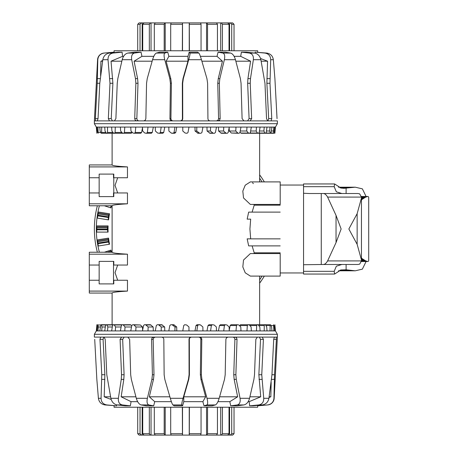 <?xml version="1.0" encoding="UTF-8"?>
<svg xmlns="http://www.w3.org/2000/svg" width="458" height="458" viewBox="0 0 458 458"><rect width="100%" height="100%" fill="white"/><g stroke="black" fill="none" stroke-linecap="round" stroke-linejoin="round"><path stroke-width="0.69" d="M253.892 253.572L254.207 252.816L252.112 245.894L248.671 245.894L247.154 238.853L280.199 238.853M248.671 245.894L280.199 245.894M250.675 238.853L249.919 229L250.675 219.147L247.154 219.147L248.671 212.106L280.199 212.106M247.154 219.147L250.675 219.147M250.354 204.428L243.524 197.959L242.814 191.095L245.23 185.198L250.354 181.9L280.199 181.9L280.199 204.428L250.354 204.428M253.343 183.641L252.541 182.736M250.354 276.1L245.23 272.802L242.814 266.905L243.524 260.041L250.354 253.572L280.199 253.572L280.199 276.1L250.354 276.1M99.157 192.961L99.157 196.619L113.796 196.619L113.796 192.961L127.461 192.961L127.461 203.804C117.391 204.388 112.273 205.041 112.107 205.774L89.299 205.774L89.299 192.961L99.157 192.961L99.157 177.756L89.299 177.756L89.299 166.912L127.461 166.912L127.461 177.756L113.796 177.756L113.796 174.097L99.157 174.097L99.157 177.756M89.299 192.961L89.299 177.756M117.689 177.756L115.027 185.358L117.689 192.961M113.796 192.961L113.796 177.756M99.157 272.642L99.157 280.244L89.299 280.244L89.299 265.039L99.157 265.039L99.157 272.642M117.689 265.039L115.027 272.642L117.689 280.244M113.515 261.381L113.515 283.903L99.157 283.903L99.157 280.244M252.112 212.106L254.207 205.184L253.892 204.428M89.299 166.912L89.299 164.943L112.107 164.943C112.273 165.676 117.391 166.328 127.461 166.912M127.461 254.196L89.299 254.196L89.299 252.226L112.107 252.226C112.273 252.959 117.391 253.612 127.461 254.196L127.461 265.039L113.515 265.039M99.157 283.903L113.796 283.903L113.796 280.244L127.461 280.244L127.461 291.088C117.391 291.672 112.273 292.324 112.107 293.057L112.107 324.728M89.299 280.244L89.299 293.057L112.107 293.057M89.299 291.088L127.461 291.088M89.299 254.196L89.299 265.039M99.157 265.039L99.157 261.381L113.796 261.381L113.796 265.039M89.299 203.804L127.461 203.804M113.515 192.961L113.515 196.619M113.515 174.097L113.515 177.756M254.207 252.816L280.199 252.816M254.207 205.184L280.199 205.184M275.43 330.922L274.886 324.728L275.43 330.922L277.382 334.3L277.382 337.117L274.176 398.294A7.042 7.042 0 0 1 267.758 404.935L267.638 404.935C271.468 404.259 273.569 402.044 273.941 398.294L274.525 374.736L276.38 339.361L276.157 337.117L94.371 337.117L94.371 334.3L96.317 330.922L96.993 330.922L97.783 324.728L98.298 326.983L97.96 330.922L96.993 330.922M277.382 337.117L276.157 337.117L276.38 339.361L273.707 339.361L271.96 374.736L268.932 398.294C268.148 402.044 265.966 404.259 262.388 404.935L253.091 405.817L249.656 405.817L258.747 404.935C262.165 404.259 263.825 402.044 263.728 398.294L261.764 374.736L263.407 339.361L262.285 337.117L263.407 339.361L260.51 339.361L259.377 337.117L260.51 339.361L258.867 374.736L261.764 374.736M267.758 404.935L257.694 405.817L267.638 404.935M275.378 330.922L97.96 330.922M277.382 334.3L94.371 334.3M227.958 337.117L226.521 337.764L225.886 339.355L225.193 374.736L224.512 379.367L219.176 398.294C218.031 402.044 216.771 404.259 215.397 404.935L212.048 405.817L204.016 405.817L202.871 401.666L205.636 396.805L183.784 396.805L183.778 401.666L182.582 405.817L174.177 405.817L172.872 404.935C172.277 404.259 171.424 402.044 170.307 398.294L164.817 379.367L164.141 374.736L163.821 339.361C163.672 337.993 162.934 337.248 161.605 337.117M202.871 401.666L183.778 401.666M191.604 337.117C190.23 337.248 189.475 337.993 189.337 339.361L189.406 374.736L188.765 379.367L183.784 396.805M257.694 405.817L257.671 407.225L114.076 407.225L114.053 405.748M171.378 401.666L154.73 401.666L153.682 405.817L146.371 405.817L141.116 404.935C139.032 404.259 137.423 402.044 136.301 398.294L131.343 379.367L130.69 374.736L129.654 339.361L127.816 337.117M137.646 401.666L131.068 401.666L130.353 405.817L125.389 405.817L117.093 404.935C113.882 404.259 111.804 402.044 110.865 398.294L106.783 374.736L105.208 339.361L104.069 337.117M116.681 404.872L116.624 405.817L104.968 404.935C101.184 404.259 98.991 402.044 98.401 398.294L96.838 379.367L94.714 339.361L96.838 379.367M273.792 330.922L273.598 324.728L274.416 326.983L274.76 330.922M111.277 324.728L111.689 324.728M131.744 325.787L130.541 324.728L123.03 324.728L125.023 326.983L124.776 330.922M142.621 330.212L142.455 326.983L140.446 324.974L133.667 324.728L135.974 326.983L135.774 330.922M246.971 330.922L247.331 325.546L247.978 324.728L240.467 324.728L239.666 325.815M153.321 330.922L153.161 326.983L150.407 324.728L145.587 324.728L148.157 326.983L148.003 330.922M235.979 330.922L236.483 325.546L237.238 324.728L230.992 324.728L230.156 325.546L229.24 330.189M164.783 330.922L164.674 326.983L161.783 324.728L158.497 324.728L161.268 326.983L161.164 330.922M223.75 330.922L224.391 325.546L225.233 324.728L220.412 324.728L219.502 325.546L218.432 330.922M176.765 330.922L176.714 326.983L173.748 324.728L172.088 324.728L174.985 326.983L174.933 330.922M210.588 330.922L211.35 325.546L212.26 324.728L208.974 324.728L208.024 325.546L206.964 330.922M196.82 330.922L197.684 325.546L198.635 324.728L196.974 324.728L196.001 325.546L194.982 330.922M96.317 330.922L96.861 324.728L96.375 330.922M99.798 330.922L100.863 324.728L101.441 324.974L102.037 326.983L101.71 330.922M270.037 330.922L270.163 324.728L270.793 324.974L271.623 326.983L271.955 330.922M104.722 330.922L105.546 325.546L106.033 324.728L106.903 324.974L107.842 326.983L107.533 330.922M264.214 330.922L264.249 325.546L264.644 324.728L265.56 324.974L266.722 326.983L267.025 330.922M111.643 330.922L112.559 325.546L113.178 324.728L114.305 324.974L115.565 326.983L115.284 330.922M256.463 330.922L256.663 325.546L257.19 324.728L258.364 324.974L259.823 326.983L260.104 330.922M120.397 330.922L121.381 325.546L122.103 324.728L123.03 324.728M247.978 324.728L249.381 324.974L251.11 326.983L251.35 330.922M130.759 330.922L131.79 325.546L132.608 324.728L133.667 324.728M237.238 324.728L238.841 324.974L240.788 326.983L240.988 330.922M142.484 330.922L143.526 325.546L144.419 324.728L145.587 324.728M225.233 324.728L226.991 324.974L229.109 326.983L229.269 330.922M155.273 330.922L156.31 325.546L157.249 324.728L158.497 324.728M212.26 324.728L214.132 324.974L216.371 326.983L216.479 330.922M168.813 330.922L169.821 325.546L170.788 324.728L172.088 324.728M182.776 330.922L183.727 325.546L184.694 324.728L186.658 324.974L188.971 326.983L188.971 330.922M198.635 324.728L200.575 324.974L202.883 326.983L202.934 330.922M176.714 326.983L174.985 326.983M172.448 324.728L170.788 324.728M164.674 326.983L161.268 326.983M153.161 326.983L148.157 326.983M142.455 326.983L135.974 326.983M248.597 324.728L257.19 324.728M131.515 326.983L125.023 326.983M255.18 324.728L264.644 324.728M121.118 326.983L115.565 326.983M260.058 324.728L270.163 324.728M112.319 326.983L107.842 326.983M115.502 324.728L106.033 324.728M105.329 326.983L102.037 326.983M100.319 326.983L98.298 326.983M97.417 326.983L96.718 326.983M111.363 324.728L101.258 324.728M116.092 324.728L106.628 324.728M122.532 324.728L113.945 324.728M198.274 324.728L199.934 324.728M257.367 337.117L255.845 339.361L254.511 374.736L253.915 379.367L249.558 398.294C248.505 402.044 246.622 404.259 243.914 404.935L236.986 405.817L230.712 405.817L237.255 404.935C239.671 404.259 240.605 402.044 240.049 398.294L236.271 379.367L235.876 374.736L237.026 339.355L236.517 337.764L235.2 337.117M204.016 405.817L206.884 404.935C207.88 404.259 207.921 402.044 207.005 398.294L201.932 379.367L201.348 374.736L201.801 339.361C201.68 337.993 200.947 337.248 199.591 337.117M191.272 337.117C189.898 337.248 189.143 337.993 189.005 339.361L189.08 374.736L188.433 379.367L183.034 398.294C181.992 402.044 181.58 404.259 181.78 404.935L182.582 405.817M153.648 337.117L152.176 337.764L151.587 339.355L152.405 374.736L151.907 379.367L147.384 398.294C146.629 402.044 147.127 404.259 148.873 404.935L153.682 405.817M121.599 337.117L120.093 339.361L121.525 374.736L121.256 379.367L118.387 398.294C118.055 402.044 119.378 404.259 122.36 404.935L130.353 405.817M100.668 337.117L99.976 339.361L101.768 374.736L101.063 398.294C101.201 402.044 103.124 404.259 106.829 404.935L116.624 405.817M274.416 337.117L273.707 339.361M103.783 337.117L103.079 339.361L104.871 374.736L104.189 396.805L111.185 399.485M124.175 337.117L122.664 339.361L124.089 374.736L123.82 379.367L121.152 396.805L131.068 401.666M155.245 337.117L153.762 337.764L153.172 339.355L153.991 374.736L153.493 379.367L149.308 396.805L154.73 401.666M257.573 405.817L257.573 405.393M249.656 405.817L249.158 401.666L248.156 401.666M230.712 405.817L229.813 401.666L217.934 401.666M110.573 396.805L104.189 396.805M135.906 396.805L121.152 396.805M169.872 396.805L149.308 396.805M205.636 396.805L200.953 379.367L200.364 374.736L200.822 339.361C200.701 337.993 199.963 337.248 198.606 337.117M229.813 401.666L237.65 396.805L234.147 379.367L233.757 374.736L234.902 339.355L234.393 337.764L233.07 337.117M237.65 396.805L219.6 396.805M249.158 401.666L260.716 396.805L258.867 374.736M260.716 396.805L249.908 396.805M269.052 397.464L270.838 396.805L269.149 396.805M270.838 396.805L271.165 382.321M262.045 276.1A89.556 89.556 0 0 1 259.64 279.781M99.386 252.226A89.556 89.556 0 0 1 96.375 225.903L96.867 227.821A89.012 89.012 0 0 0 96.861 229.137L96.718 232.097L96.375 232.097M264.329 276.1A91.508 91.508 0 0 1 259.64 283.147M97.365 252.226A91.508 91.508 0 0 1 97.365 205.774M96.993 218.06A89.556 89.556 0 0 1 97.96 211.94L98.149 213.915A89.012 89.012 0 0 0 97.955 215.077A89.012 89.012 0 0 0 97.938 215.208L97.331 218.111L96.993 218.06A89.556 89.556 0 0 0 96.375 225.903L108.088 225.903A77.849 77.849 0 0 0 108.088 232.097L107.739 232.097L107.481 229.137A78.392 78.392 0 0 1 107.493 227.821L108.088 225.903M108.449 216.737A78.392 78.392 0 0 1 108.638 215.575L109.531 213.772A77.849 77.849 0 0 0 108.557 219.892L108.22 219.834L108.426 216.874A78.392 78.392 0 0 1 108.449 216.737M111.569 205.774A77.849 77.849 0 0 0 110.933 207.909L110.607 207.8L111.042 205.774M108.472 241.4A78.392 78.392 0 0 1 108.271 240.101L108.557 238.108A77.849 77.849 0 0 0 109.531 244.229L109.187 244.28L108.472 241.4L97.978 243.061L98.298 246.009L97.96 246.061M111.002 252.226A78.392 78.392 0 0 1 110.962 252.1L110.933 250.091A77.849 77.849 0 0 0 111.569 252.226M259.64 178.219A89.556 89.556 0 0 1 260.104 178.901L259.64 178.643M108.557 238.108L96.993 239.94L97.783 241.761A89.012 89.012 0 0 0 97.978 243.061M259.64 279.128L260.104 279.099M259.64 179.233L260.104 178.901A89.556 89.556 0 0 1 262.045 181.9M109.531 213.772L97.96 211.94A89.556 89.556 0 0 1 99.386 205.774M104.361 252.226L110.933 250.091M109.187 244.28L98.298 246.009M107.739 232.097L96.718 232.097M108.22 219.834L97.331 218.111M110.607 207.8L104.361 205.774M259.64 174.853A91.508 91.508 0 0 1 264.329 181.9M96.317 127.078L96.861 133.272L96.317 127.078L94.371 123.7L94.371 120.883L97.577 59.706A7.042 7.042 0 0 1 103.989 53.065L104.115 53.065C100.285 53.741 98.178 55.956 97.806 59.706L97.222 83.264L95.367 118.639L95.59 120.883L277.382 120.883L277.382 123.7L275.43 127.078L274.76 127.078L273.97 133.272L273.449 131.017L273.792 127.078L274.76 127.078M94.371 120.883L95.59 120.883L95.367 118.639L98.041 118.639L99.787 83.264L102.815 59.706C103.6 55.956 105.781 53.741 109.359 53.065L118.656 52.183L122.091 52.183L113.006 53.065C109.582 53.741 107.922 55.956 108.025 59.706L109.989 83.264L108.34 118.639L109.462 120.883L108.34 118.639L111.242 118.639L112.37 120.883L111.242 118.639L112.886 83.264L109.989 83.264M103.989 53.065L114.053 52.183L104.115 53.065M96.375 127.078L273.792 127.078M94.371 123.7L277.382 123.7M143.789 120.883L145.226 120.236L145.862 118.645L146.554 83.264L147.236 78.633L152.571 59.706C153.722 55.956 154.981 53.741 156.35 53.065L159.705 52.183L167.737 52.183L168.882 56.334L166.117 61.195L187.963 61.195L187.975 56.334L189.171 52.183L197.57 52.183L198.875 53.065C199.47 53.741 200.329 55.956 201.446 59.706L206.936 78.633L207.611 83.264L207.926 118.639C208.075 120.007 208.814 120.752 210.148 120.883M168.882 56.334L187.975 56.334M180.149 120.883C181.523 120.752 182.273 120.007 182.41 118.639L182.341 83.264L182.988 78.633L187.963 61.195M114.053 52.183L114.076 50.775L257.671 50.775L257.699 52.252M200.369 56.334L217.023 56.334L218.065 52.183L225.382 52.183L230.632 53.065C232.721 53.741 234.324 55.956 235.452 59.706L240.404 78.633L241.057 83.264L242.093 118.639L243.931 120.883M234.101 56.334L240.685 56.334L241.395 52.183L246.364 52.183L254.654 53.065C257.865 53.741 259.944 55.956 260.883 59.706L264.964 83.264L266.539 118.639L267.684 120.883M255.072 53.128L255.129 52.183L266.779 53.065C270.569 53.741 272.756 55.956 273.346 59.706L274.909 78.633L277.038 118.639L274.909 78.633M97.96 127.078L98.149 133.272L97.331 131.017L96.993 127.078M240.009 132.213L241.211 133.272L248.717 133.272L246.73 131.017L246.971 127.078M229.132 127.788L229.298 131.017L231.301 133.026L238.086 133.272L235.773 131.017L235.979 127.078M124.776 127.078L124.421 132.454L123.769 133.272L131.28 133.272L132.087 132.185M218.432 127.078L218.586 131.017L221.34 133.272L226.166 133.272L223.59 131.017L223.75 127.078M135.774 127.078L135.265 132.454L134.509 133.272L140.755 133.272L141.596 132.454L142.512 127.811M206.964 127.078L207.073 131.017L209.97 133.272L213.251 133.272L210.48 131.017L210.588 127.078M148.003 127.078L147.356 132.454L146.514 133.272L151.34 133.272L152.245 132.454L153.321 127.078M194.982 127.078L195.039 131.017L198.005 133.272L199.665 133.272L196.763 131.017L196.82 127.078M161.164 127.078L160.397 132.454L159.493 133.272L162.773 133.272L163.724 132.454L164.783 127.078M174.933 127.078L174.063 132.454L173.113 133.272L174.779 133.272L175.752 132.454L176.765 127.078M275.43 127.078L274.886 133.272L275.378 127.078M271.955 127.078L270.89 133.272L270.306 133.026L269.71 131.017L270.037 127.078M101.71 127.078L101.59 133.272L100.96 133.026L100.125 131.017L99.798 127.078M267.025 127.078L266.201 132.454L265.714 133.272L264.844 133.026L263.905 131.017L264.214 127.078M107.533 127.078L107.498 132.454L107.103 133.272L106.193 133.026L105.031 131.017L104.722 127.078M260.104 127.078L259.188 132.454L258.575 133.272L257.442 133.026L256.182 131.017L256.463 127.078M115.284 127.078L115.09 132.454L114.557 133.272L113.384 133.026L111.924 131.017L111.643 127.078M251.35 127.078L250.366 132.454L249.644 133.272L248.717 133.272M123.769 133.272L122.366 133.026L120.643 131.017L120.397 127.078M240.988 127.078L239.958 132.454L239.145 133.272L238.086 133.272M134.509 133.272L132.912 133.026L130.965 131.017L130.759 127.078M229.269 127.078L228.221 132.454L227.334 133.272L226.166 133.272M146.514 133.272L144.757 133.026L142.638 131.017L142.484 127.078M216.479 127.078L215.437 132.454L214.499 133.272L213.251 133.272M159.493 133.272L157.615 133.026L155.376 131.017L155.273 127.078M202.934 127.078L201.926 132.454L200.965 133.272L199.665 133.272M188.971 127.078L188.02 132.454L187.053 133.272L185.089 133.026L182.776 131.017L182.776 127.078M173.113 133.272L171.172 133.026L168.87 131.017L168.813 127.078M195.039 131.017L196.763 131.017M199.299 133.272L200.965 133.272M207.073 131.017L210.48 131.017M211.218 133.272L214.499 133.272M218.586 131.017L223.59 131.017M229.298 131.017L235.773 131.017M123.156 133.272L114.557 133.272M240.238 131.017L246.73 131.017M116.567 133.272L107.103 133.272M250.629 131.017L256.182 131.017M249.982 133.272L258.575 133.272M111.689 133.272L101.59 133.272M259.434 131.017L263.905 131.017M256.251 133.272L265.714 133.272M266.424 131.017L269.71 131.017M271.428 131.017L273.449 131.017M274.331 131.017L275.029 131.017M260.47 133.272L270.575 133.272M112.107 164.943L112.107 133.272L106.628 133.272M263.281 133.272L273.769 133.272M260.39 133.272L270.489 133.272M255.661 133.272L265.125 133.272M249.215 133.272L257.808 133.272M122.372 133.272L113.779 133.272M173.473 133.272L171.813 133.272M114.38 120.883L115.903 118.639L117.237 83.264L117.832 78.633L122.189 59.706C123.248 55.956 125.126 53.741 127.839 53.065L134.761 52.183L141.041 52.183L134.492 53.065C132.076 53.741 131.148 55.956 131.704 59.706L135.482 78.633L135.871 83.264L134.721 118.645L135.23 120.236L136.547 120.883M167.737 52.183L164.869 53.065C163.872 53.741 163.832 55.956 164.748 59.706L169.821 78.633L170.405 83.264L169.947 118.639C170.067 120.007 170.805 120.752 172.162 120.883M180.481 120.883C181.855 120.752 182.605 120.007 182.742 118.639L182.673 83.264L183.32 78.633L188.713 59.706C189.755 55.956 190.173 53.741 189.967 53.065L189.171 52.183M218.1 120.883L219.577 120.236L220.161 118.645L219.342 83.264L219.84 78.633L224.368 59.706C225.118 55.956 224.62 53.741 222.88 53.065L218.065 52.183M250.148 120.883L251.654 118.639L250.228 83.264L250.492 78.633L253.36 59.706C253.698 55.956 252.375 53.741 249.387 53.065L241.395 52.183M267.97 120.883L268.669 118.639L271.771 118.639L271.084 120.883L271.771 118.639L269.985 83.264L270.689 59.706C270.546 55.956 268.623 53.741 264.919 53.065L255.129 52.183M97.331 120.883L98.041 118.639M268.669 118.639L266.882 83.264L267.564 61.195L260.562 58.515M247.572 120.883L249.089 118.639L247.658 83.264L247.927 78.633L250.6 61.195L240.685 56.334M216.508 120.883L217.985 120.236L218.575 118.645L217.756 83.264L218.26 78.633L222.445 61.195L217.023 56.334M114.179 52.183L114.179 52.607M122.091 52.183L122.589 56.334L123.591 56.334M141.041 52.183L141.934 56.334L153.814 56.334M261.175 61.195L267.564 61.195M235.847 61.195L250.6 61.195M201.875 61.195L222.445 61.195M166.117 61.195L170.8 78.633L171.384 83.264L170.931 118.639C171.046 120.007 171.784 120.752 173.147 120.883M141.934 56.334L134.097 61.195L137.6 78.633L137.995 83.264L136.845 118.645L137.354 120.236L138.677 120.883M134.097 61.195L152.153 61.195M122.589 56.334L111.036 61.195L112.886 83.264M111.036 61.195L121.839 61.195M102.695 60.536L100.909 61.195L102.603 61.195M100.909 61.195L100.588 75.679M149.331 50.775L149.331 24.308L150.396 22.9L221.351 22.9L222.416 24.308L222.416 50.775M234.032 50.775L234.032 24.308L232.63 22.9L230.38 22.9L231.714 24.308L231.714 50.775M229.023 50.775L229.023 24.308L227.763 22.9L221.351 22.9L231.788 22.9M217.441 50.775L217.441 24.308L216.519 22.9L206.924 22.9L207.554 24.308L207.554 50.775M201.051 50.775L201.051 24.308L200.61 22.9L189.291 22.9L189.394 50.775M182.353 50.775L182.456 22.9L171.137 22.9L170.697 24.308L170.697 50.775M164.193 50.775L164.193 24.308L164.823 22.9L165.206 22.9L165.206 50.775M164.823 22.9L155.233 22.9L154.312 24.308L154.312 50.775M150.396 22.9L143.989 22.9L142.73 24.308L142.73 50.775M140.034 50.775L140.034 24.308L141.373 22.9L144.739 22.9M141.373 22.9L139.118 22.9L137.715 24.308L137.715 50.775M229.578 22.9L229.578 50.775M220.71 22.9L220.71 50.775M215.964 22.9L206.924 22.9M206.547 22.9L206.547 50.775M189.228 22.9L189.228 50.775M182.519 22.9L182.519 50.775M151.037 22.9L151.037 50.775M142.175 22.9L142.175 50.775M139.118 22.9L139.839 22.9M231.908 22.9L232.63 22.9M200.346 22.9L189.291 22.9M182.456 22.9L171.406 22.9M165.206 22.9L155.783 22.9M341.851 264.478L336.338 266.201L334.185 271.319L334.632 274.05L303.551 274.05L303.551 183.95L334.632 183.95L334.185 186.681L336.338 191.799L341.851 193.522M334.632 274.05L340.907 269.957L346.111 269.779L355.253 270.81L362.364 269.155L366.085 261.518M303.551 264.735L323.434 264.478C324.877 264.398 326.268 263.218 327.602 260.928L336.04 242.597L341.13 229L336.04 215.403L327.602 197.072C326.268 194.782 324.877 193.602 323.434 193.522L357.887 193.522L359.685 193.866L361.425 197.072L361.448 198.033L357.148 213.674L348.853 229L357.148 244.326L361.448 259.967L361.425 260.928L359.685 264.134L357.887 264.478L323.434 264.478M339.985 187.814L348.853 187.814L343.975 188.324L340.907 188.043L334.632 183.95M366.085 196.482L362.364 188.845L355.253 187.19L348.853 187.814M341.874 193.522L357.887 193.522M339.985 270.186L348.853 270.186M321.264 264.478L321.264 193.522L323.434 193.522L309.408 193.522M309.431 193.522L303.551 193.265M368.701 197.57L368.507 196.797L367.831 196.482A585.891 0.767 180 0 0 367.751 196.482A585.891 0.79 180 0 1 367.671 196.482L365.473 197.232L361.448 199.808M361.448 258.192L365.473 260.768L367.671 261.518A585.891 0.79 0 0 1 367.751 261.518A585.891 0.767 0 0 0 367.831 261.518L368.507 261.203L368.701 260.522L368.701 197.541M222.416 407.225L222.416 433.692L221.351 435.1L150.396 435.1L149.331 433.692L149.331 407.225M137.715 407.225L137.715 433.692L139.118 435.1L141.373 435.1L140.034 433.692L140.034 407.225M142.73 407.225L142.73 433.692L143.989 435.1L150.396 435.1L139.965 435.1M154.312 407.225L154.312 433.692L155.233 435.1L164.823 435.1L164.193 433.692L164.193 407.225M170.697 407.225L170.697 433.692L171.137 435.1L182.456 435.1L182.353 407.225M189.394 407.225L189.291 435.1L200.61 435.1L201.051 433.692L201.051 407.225M207.554 407.225L207.554 433.692L206.924 435.1L206.547 435.1L206.547 407.225M206.924 435.1L216.519 435.1L217.441 433.692L217.441 407.225M221.351 435.1L227.763 435.1L229.023 433.692L229.023 407.225M231.714 407.225L231.714 433.692L230.38 435.1L227.008 435.1M230.38 435.1L232.63 435.1L234.032 433.692L234.032 407.225M142.175 435.1L142.175 407.225M151.037 435.1L151.037 407.225M155.783 435.1L164.823 435.1M165.206 435.1L165.206 407.225M182.519 435.1L182.519 407.225M189.228 435.1L189.228 407.225M220.71 435.1L220.71 407.225M229.578 435.1L229.578 407.225M232.63 435.1L231.908 435.1M139.839 435.1L139.118 435.1M171.406 435.1L182.456 435.1M189.291 435.1L200.346 435.1M206.547 435.1L215.964 435.1M268.932 398.294L263.728 398.294M262.388 404.935L258.747 404.935M196.001 325.546L197.684 325.546M208.024 325.546L211.35 325.546M219.502 325.546L224.391 325.546M230.156 325.546L236.483 325.546M239.717 325.546L247.331 325.546M249.879 325.546L256.663 325.546M258.787 325.546L264.249 325.546M265.892 325.546L269.911 325.546M271.033 325.546L273.5 325.546M274.079 325.546L274.932 325.546M97.668 324.974L96.844 324.974M100.651 324.974L98.064 324.974M105.735 324.974L101.441 324.974M112.788 324.974L106.903 324.974M121.639 324.974L114.305 324.974M131.017 324.974L123.477 324.974M140.446 324.974L134.177 324.974M150.997 324.974L146.154 324.974M162.401 324.974L159.109 324.974M174.389 324.974L172.723 324.974M243.914 404.935L237.255 404.935M215.397 404.935L206.884 404.935M181.78 404.935L172.872 404.935M148.873 404.935L141.116 404.935M122.36 404.935L117.093 404.935M106.829 404.935L104.968 404.935M249.558 398.294L240.049 398.294M219.176 398.294L207.005 398.294M183.034 398.294L170.307 398.294M147.384 398.294L136.301 398.294M118.387 398.294L110.865 398.294M101.063 398.294L98.401 398.294M103.079 339.361L99.976 339.361M104.871 374.736L101.768 374.736M104.876 379.367L101.779 379.367M122.664 339.361L120.093 339.361M124.089 374.736L121.525 374.736M123.82 379.367L121.256 379.367M153.172 339.361L151.587 339.361M153.991 374.736L152.405 374.736M153.493 379.367L151.907 379.367M189.337 339.361L189.005 339.361M189.406 374.736L189.08 374.736M188.765 379.367L188.433 379.367M200.953 379.367L201.932 379.367M200.822 339.361L201.801 339.361M200.364 374.736L201.348 374.736M234.147 379.367L236.271 379.367M234.902 339.361L237.026 339.361M233.757 374.736L235.876 374.736M258.999 379.367L261.896 379.367M271.554 379.367L274.376 379.367M271.96 374.736L274.525 374.736M110.962 252.1L110.573 252.226M110.75 251.15L107.43 252.226M108.271 240.101L97.783 241.761M108.208 239.128L97.577 240.811M107.493 227.821L96.867 227.821M107.584 226.853L96.815 226.853M108.638 215.575L98.149 213.915M108.884 214.63L98.247 212.947M108.426 216.874L97.938 215.208M107.481 229.137L96.861 229.137M108.351 217.516L97.817 215.85M107.51 229.784L96.844 229.784M108.598 242.036L98.064 243.702M102.815 59.706L108.025 59.706M109.359 53.065L113.006 53.065M175.752 132.454L174.063 132.454M163.724 132.454L160.397 132.454M152.245 132.454L147.356 132.454M141.596 132.454L135.265 132.454M132.036 132.454L124.421 132.454M121.868 132.454L115.09 132.454M112.966 132.454L107.498 132.454M105.855 132.454L101.836 132.454M100.714 132.454L98.247 132.454M97.674 132.454L96.815 132.454M274.079 133.026L274.909 133.026M271.096 133.026L273.689 133.026M266.018 133.026L270.306 133.026M258.965 133.026L264.844 133.026M250.108 133.026L257.442 133.026M240.736 133.026L248.276 133.026M231.301 133.026L237.57 133.026M220.756 133.026L225.594 133.026M209.346 133.026L212.644 133.026M197.358 133.026L199.03 133.026M127.839 53.065L134.492 53.065M156.35 53.065L164.869 53.065M189.967 53.065L198.875 53.065M222.88 53.065L230.632 53.065M249.387 53.065L254.654 53.065M264.919 53.065L266.779 53.065M122.189 59.706L131.704 59.706M152.571 59.706L164.748 59.706M188.713 59.706L201.446 59.706M224.368 59.706L235.452 59.706M253.36 59.706L260.883 59.706M270.689 59.706L273.346 59.706M266.882 83.264L269.985 83.264M266.871 78.633L269.974 78.633M249.089 118.639L251.654 118.639M247.658 83.264L250.228 83.264M247.927 78.633L250.492 78.633M218.575 118.639L220.161 118.639M217.756 83.264L219.342 83.264M218.26 78.633L219.84 78.633M182.41 118.639L182.742 118.639M182.341 83.264L182.673 83.264M182.988 78.633L183.32 78.633M170.8 78.633L169.821 78.633M170.931 118.639L169.947 118.639M171.384 83.264L170.405 83.264M137.6 78.633L135.482 78.633M136.845 118.639L134.721 118.639M137.995 83.264L135.871 83.264M112.754 78.633L109.857 78.633M100.199 78.633L97.377 78.633M99.787 83.264L97.222 83.264M231.714 24.308L234.032 24.308M222.416 24.308L229.023 24.308M207.554 24.308L217.441 24.308M189.394 24.308L201.051 24.308M170.697 24.308L182.353 24.308M154.312 24.308L164.193 24.308M142.73 24.308L149.331 24.308M137.715 24.308L140.034 24.308M303.551 186.681L334.185 186.681M327.602 260.928L365.765 260.911M346.111 269.779L346.111 264.478M346.111 193.522L346.111 188.221M303.551 271.319L334.185 271.319M327.602 197.072L365.765 197.089M321.264 193.522L323.434 193.522M336.04 242.597L336.04 215.403M357.148 244.326L357.148 213.674M361.373 196.488L367.585 196.488M361.373 196.499L367.499 196.499M361.379 196.511L367.402 196.511M367.213 196.551L361.379 196.551L367.31 196.528M361.385 196.574L367.11 196.574M361.385 196.602L367.001 196.602M361.391 196.631L366.892 196.631M361.391 196.671L366.784 196.671M361.396 196.711L366.669 196.711M361.402 196.751L366.549 196.751M361.402 196.797L366.423 196.797M361.408 196.848L366.297 196.848M361.414 196.906L366.171 196.906M361.419 196.963L366.039 196.963M361.419 197.026L365.902 197.026M361.431 197.158L365.621 197.158M361.431 197.232L365.473 197.232M361.436 197.312L365.324 197.312M361.436 197.392L365.175 197.392M361.442 197.478L365.015 197.478M361.442 197.564L364.854 197.564M361.448 197.656L364.694 197.656M361.448 197.753L364.528 197.753M361.448 197.856L364.356 197.856M361.448 197.959L364.184 197.959M361.448 198.068L364.007 198.068M361.448 198.177L363.829 198.177M361.448 198.297L363.646 198.297M361.448 198.417L363.463 198.417M361.448 198.537L363.268 198.537M361.448 198.669L363.08 198.669M361.448 198.801L362.879 198.801M361.448 198.932L362.684 198.932M361.448 199.075L362.478 199.075M361.448 199.219L362.272 199.219M361.448 199.367L362.066 199.367M361.448 199.516L361.849 199.516M361.373 261.512L367.585 261.512M361.373 261.501L367.499 261.501M361.379 261.489L367.402 261.489M367.213 261.449L361.379 261.449L367.31 261.472M361.385 261.426L367.11 261.426M361.385 261.398L367.001 261.398M361.391 261.369L366.892 261.369M361.391 261.329L366.784 261.329M361.396 261.289L366.669 261.289M361.402 261.249L366.549 261.249M361.402 261.203L366.423 261.203M361.408 261.152L366.297 261.152M361.414 261.094L366.171 261.094M361.419 261.037L366.039 261.037M361.419 260.974L365.902 260.974M361.431 260.842L365.621 260.842M361.431 260.768L365.473 260.768M361.436 260.688L365.324 260.688M361.436 260.608L365.175 260.608M361.442 260.522L365.015 260.522M361.442 260.436L364.854 260.436M361.448 260.344L364.694 260.344M361.448 260.247L364.528 260.247M361.448 260.144L364.356 260.144M361.448 260.041L364.184 260.041M361.448 259.932L364.007 259.932M361.448 259.823L363.829 259.823M361.448 259.703L363.646 259.703M361.448 259.583L363.463 259.583M361.448 259.463L363.268 259.463M361.448 259.331L363.08 259.331M361.448 259.199L362.879 259.199M361.448 259.068L362.684 259.068M361.448 258.925L362.478 258.925M361.448 258.781L362.272 258.781M361.448 258.633L362.066 258.633M361.448 258.484L361.849 258.484M140.034 433.692L137.715 433.692M149.331 433.692L142.73 433.692M164.193 433.692L154.312 433.692M182.353 433.692L170.697 433.692M201.051 433.692L189.394 433.692M217.441 433.692L207.554 433.692M229.023 433.692L222.416 433.692M234.032 433.692L231.714 433.692M259.64 133.272L259.64 181.9M259.64 276.1L259.64 324.728M112.107 205.774L112.107 252.226M355.253 187.19L338.433 187.19M303.551 272.957L280.199 272.957M303.551 185.043L280.199 185.043M355.253 270.81L338.433 270.81M361.448 198.033L361.448 259.967"/></g></svg>
